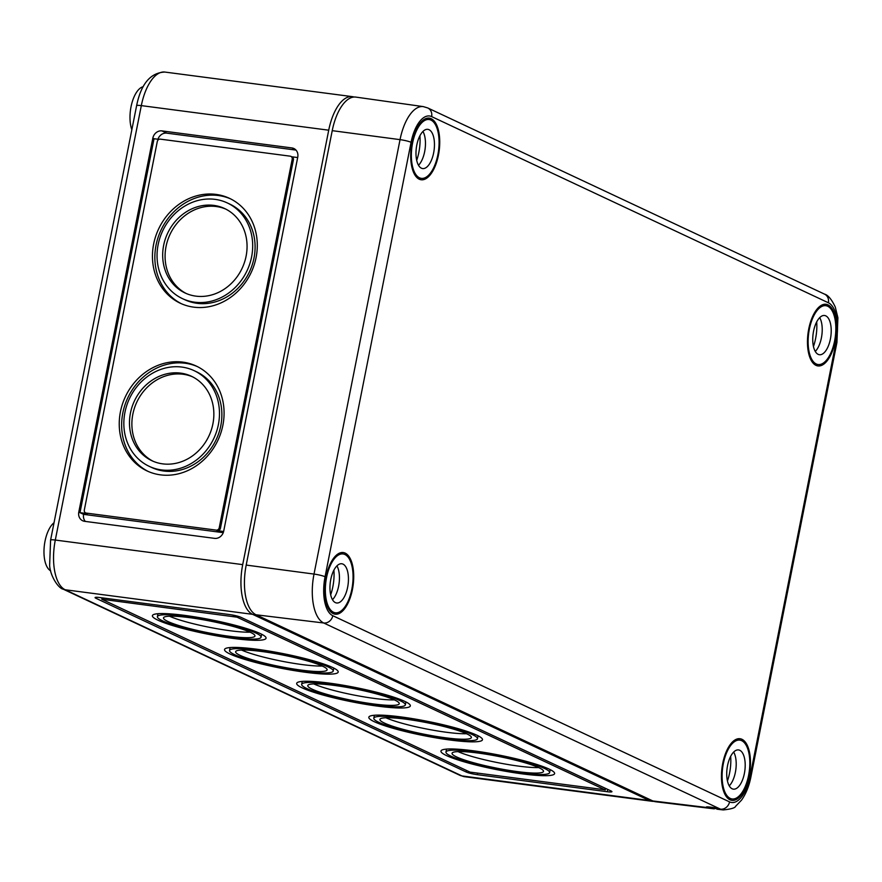 <?xml version="1.0" encoding="UTF-8"?>
<svg xmlns="http://www.w3.org/2000/svg" width="882" height="882" viewBox="0 0 882 882"><rect width="100%" height="100%" fill="white"/><g stroke="black" fill="none" stroke-linecap="round" stroke-linejoin="round"><path stroke-width="1.32" d="M163.644 245.361A46.625 41.156 -64.9 0 0 185.066 292.978A46.625 41.156 -64.9 0 0 246.1 256.177A46.625 41.156 -64.9 0 0 224.678 208.56A46.625 41.156 -64.9 0 0 163.644 245.361M225.869 209.144A46.625 41.156 -64.9 0 0 166.048 246.497A46.625 41.156 -64.9 0 0 186.278 293.53M182.42 298.612L184.834 299.737A52.843 46.647 -64.9 0 0 254.005 258.029A52.843 46.647 -64.9 0 0 229.717 204.062L227.313 202.937A52.843 46.647 -64.9 0 0 158.143 244.645A52.843 46.647 -64.9 0 0 182.42 298.612A52.843 46.647 -64.9 0 0 251.602 256.894A52.843 46.647 -64.9 0 0 227.313 202.937M153.644 244.06A57.925 51.134 -64.9 0 0 180.259 303.221A57.925 51.134 -64.9 0 0 256.1 257.489A57.925 51.134 -64.9 0 0 229.474 198.329A57.925 51.134 -64.9 0 0 153.644 244.06M230.676 198.913A57.925 51.134 -64.9 0 0 156.048 245.185A57.925 51.134 -64.9 0 0 181.471 303.761M130.437 413.085A46.625 41.156 -64.9 0 0 151.858 460.702A46.625 41.156 -64.9 0 0 212.893 423.9A46.625 41.156 -64.9 0 0 191.471 376.283A46.625 41.156 -64.9 0 0 130.437 413.085M192.662 376.868A46.625 41.156 -64.9 0 0 132.84 414.22A46.625 41.156 -64.9 0 0 153.071 461.242M149.212 466.335L151.616 467.46A52.843 46.647 -64.9 0 0 220.787 425.752A52.843 46.647 -64.9 0 0 196.51 371.785L194.106 370.649A52.843 46.647 -64.9 0 0 124.935 412.368A52.843 46.647 -64.9 0 0 149.212 466.335A52.843 46.647 -64.9 0 0 218.383 424.617A52.843 46.647 -64.9 0 0 194.106 370.649M120.437 411.773A57.925 51.134 -64.9 0 0 147.051 470.933A57.925 51.134 -64.9 0 0 222.881 425.212A57.925 51.134 -64.9 0 0 196.267 366.052A57.925 51.134 -64.9 0 0 120.437 411.773M197.458 366.625A57.925 51.134 -64.9 0 0 122.841 412.908A57.925 51.134 -64.9 0 0 148.264 471.484M250.455 632.339A46.625 5.931 11.2 0 1 254.964 635.988A46.625 5.931 11.2 0 1 218.835 634.72A46.625 5.931 11.2 0 1 167.999 621.534A46.625 5.931 11.2 0 1 163.49 617.874A46.625 5.931 11.2 0 1 199.619 619.153A46.625 5.931 11.2 0 1 250.455 632.339M250.08 632.162A46.625 5.931 11.2 0 1 209.166 627.256A46.625 5.931 11.2 0 1 169.465 616.209M162.508 620.807A52.843 6.725 11.2 0 1 157.393 616.672A52.843 6.725 11.2 0 1 198.34 618.117A52.843 6.725 11.2 0 1 255.956 633.067A52.843 6.725 11.2 0 1 261.061 637.201A52.843 6.725 11.2 0 1 220.125 635.757A52.843 6.725 11.2 0 1 162.508 620.807M260.455 633.651A57.925 7.365 11.2 0 1 266.055 638.193A57.925 7.365 11.2 0 1 221.173 636.606A57.925 7.365 11.2 0 1 158.01 620.222A57.925 7.365 11.2 0 1 152.399 615.68A57.925 7.365 11.2 0 1 197.292 617.268A57.925 7.365 11.2 0 1 260.455 633.651M262.329 634.588A57.925 7.365 11.2 0 1 261.568 634.665M322.592 666.186A46.625 5.931 11.2 0 1 327.112 669.846A46.625 5.931 11.2 0 1 290.983 668.567A46.625 5.931 11.2 0 1 240.136 655.381A46.625 5.931 11.2 0 1 235.626 651.732A46.625 5.931 11.2 0 1 271.755 653A46.625 5.931 11.2 0 1 322.592 666.186M322.217 666.02A46.625 5.931 11.2 0 1 281.303 661.103A46.625 5.931 11.2 0 1 241.602 650.056M234.645 654.653A52.843 6.725 11.2 0 1 229.529 650.519A52.843 6.725 11.2 0 1 270.476 651.963A52.843 6.725 11.2 0 1 328.093 666.913A52.843 6.725 11.2 0 1 333.209 671.048A52.843 6.725 11.2 0 1 292.262 669.603A52.843 6.725 11.2 0 1 234.645 654.653M332.591 667.498A57.925 7.365 11.2 0 1 338.192 672.04A57.925 7.365 11.2 0 1 293.309 670.452A57.925 7.365 11.2 0 1 230.147 654.069A57.925 7.365 11.2 0 1 224.546 649.538A57.925 7.365 11.2 0 1 269.429 651.114A57.925 7.365 11.2 0 1 332.591 667.498M334.465 668.446A57.925 7.365 11.2 0 1 333.705 668.512M394.739 700.043A46.625 5.931 11.2 0 1 399.248 703.693A46.625 5.931 11.2 0 1 363.119 702.414A46.625 5.931 11.2 0 1 312.272 689.228A46.625 5.931 11.2 0 1 307.763 685.579A46.625 5.931 11.2 0 1 343.892 686.858A46.625 5.931 11.2 0 1 394.739 700.043M394.364 699.867A46.625 5.931 11.2 0 1 353.439 694.95A46.625 5.931 11.2 0 1 313.738 683.903M306.782 688.511A52.843 6.725 11.2 0 1 301.666 684.366A52.843 6.725 11.2 0 1 342.613 685.81A52.843 6.725 11.2 0 1 400.23 700.76A52.843 6.725 11.2 0 1 405.345 704.894A52.843 6.725 11.2 0 1 364.398 703.45A52.843 6.725 11.2 0 1 306.782 688.511M404.728 701.344A57.925 7.365 11.2 0 1 410.328 705.887A57.925 7.365 11.2 0 1 365.446 704.299A57.925 7.365 11.2 0 1 302.283 687.916A57.925 7.365 11.2 0 1 296.683 683.385A57.925 7.365 11.2 0 1 341.566 684.961A57.925 7.365 11.2 0 1 404.728 701.344M406.602 702.293A57.925 7.365 11.2 0 1 405.841 702.359M466.876 733.89A46.625 5.931 11.2 0 1 471.385 737.539A46.625 5.931 11.2 0 1 435.256 736.261A46.625 5.931 11.2 0 1 384.42 723.075A46.625 5.931 11.2 0 1 379.91 719.425A46.625 5.931 11.2 0 1 416.028 720.704A46.625 5.931 11.2 0 1 466.876 733.89M466.501 733.714A46.625 5.931 11.2 0 1 425.587 728.797A46.625 5.931 11.2 0 1 385.886 717.75M378.918 722.358A52.843 6.725 11.2 0 1 373.803 718.213A52.843 6.725 11.2 0 1 414.749 719.668A52.843 6.725 11.2 0 1 472.366 734.607A52.843 6.725 11.2 0 1 477.482 738.741A52.843 6.725 11.2 0 1 436.535 737.297A52.843 6.725 11.2 0 1 378.918 722.358M476.864 735.202A57.925 7.365 11.2 0 1 482.476 739.733A57.925 7.365 11.2 0 1 437.582 738.146A57.925 7.365 11.2 0 1 374.42 721.763A57.925 7.365 11.2 0 1 368.819 717.231A57.925 7.365 11.2 0 1 413.702 718.819A57.925 7.365 11.2 0 1 476.864 735.202M478.75 736.139A57.925 7.365 11.2 0 1 477.989 736.205M539.012 767.737A46.625 5.931 11.2 0 1 543.521 771.386A46.625 5.931 11.2 0 1 507.393 770.107A46.625 5.931 11.2 0 1 456.556 756.921A46.625 5.931 11.2 0 1 452.047 753.272A46.625 5.931 11.2 0 1 488.176 754.551A46.625 5.931 11.2 0 1 539.012 767.737M538.637 767.561A46.625 5.931 11.2 0 1 497.724 762.643A46.625 5.931 11.2 0 1 458.023 751.596M451.055 756.205A52.843 6.725 11.2 0 1 445.95 752.07A52.843 6.725 11.2 0 1 486.886 753.515A52.843 6.725 11.2 0 1 544.514 768.454A52.843 6.725 11.2 0 1 549.618 772.599A52.843 6.725 11.2 0 1 508.671 771.144A52.843 6.725 11.2 0 1 451.055 756.205M549.012 769.049A57.925 7.365 11.2 0 1 554.613 773.58A57.925 7.365 11.2 0 1 509.73 771.993A57.925 7.365 11.2 0 1 446.557 755.609A57.925 7.365 11.2 0 1 440.956 751.078A57.925 7.365 11.2 0 1 485.839 752.666A57.925 7.365 11.2 0 1 549.012 769.049M550.886 769.986A57.925 7.365 11.2 0 1 550.125 770.052M54.034 522.728A25.435 11.51 97.5 0 0 44.1 548.086A25.435 11.51 97.5 0 0 50.671 570.819M143.204 86.69A25.435 11.51 97.5 0 0 131.793 103.481A25.435 11.51 97.5 0 0 131.848 129.742M353.991 97.042A42.391 19.172 97.5 0 0 352.271 96.634A42.391 19.172 97.5 0 0 328.721 130.194L242.704 564.623L55.301 540.049A8.478 1.08 -168.8 0 0 50.594 540.093L136.611 105.675C141.043 83.889 150.469 72.677 164.868 72.059A42.391 19.172 97.5 0 0 141.318 105.62L55.301 540.049A42.391 19.172 -82.5 0 0 65.169 589.76L461.936 775.917L649.339 800.492L252.572 614.324A42.391 19.172 -82.5 0 1 242.704 564.623M653.76 801.33A42.391 19.172 -82.5 0 1 651.996 801.275A42.391 19.172 -82.5 0 1 649.339 800.492M214.58 538.362A8.478 7.486 -64.9 0 0 223.708 531.096L297.752 157.161A8.478 7.486 -64.9 0 0 293.849 148.507A8.478 7.486 -64.9 0 0 291.887 147.933L161.957 130.9A8.478 7.486 -64.9 0 0 152.829 138.165L78.785 512.1A8.478 7.486 -64.9 0 0 82.676 520.755A8.478 7.486 -64.9 0 0 84.65 521.328L214.58 538.362M240.808 617.257L611.127 791.011A8.478 1.08 11.2 0 1 611.943 791.672A8.478 1.08 11.2 0 1 607.235 791.716L477.305 774.683A8.478 1.08 11.2 0 1 466.203 772.015L95.884 598.25A8.478 1.08 11.2 0 1 95.069 597.588A8.478 1.08 11.2 0 1 99.776 597.544L229.706 614.578A8.478 1.08 11.2 0 1 240.808 617.257M85.62 512.894A2.822 2.492 -64.9 0 0 86.282 513.081L216.211 530.115A2.822 2.492 -64.9 0 0 219.254 527.701L292.207 159.256A2.822 2.492 -64.9 0 0 290.255 156.18L160.326 139.147A2.822 2.492 -64.9 0 0 157.272 141.572L84.319 510.005A2.822 2.492 -64.9 0 0 85.62 512.894L86.822 513.456A2.822 2.492 -64.9 0 0 87.483 513.644L79.986 512.663L154.03 138.728L158.947 139.367M604.92 789.787L469.996 772.103L101.816 599.253L237.015 617.168L604.92 789.787L605.228 788.243M102.036 598.139L101.165 597.731M446.446 749.524A57.925 7.365 11.2 0 1 445.774 749.171M374.31 715.677A57.925 7.365 11.2 0 1 373.637 715.324M302.173 681.83A57.925 7.365 11.2 0 1 301.501 681.477M230.037 647.983A57.925 7.365 11.2 0 1 229.353 647.631M157.889 614.137A57.925 7.365 11.2 0 1 157.216 613.784M223.256 532.662L83.592 514.36L78.785 512.1M83.592 514.36A8.478 7.486 -64.9 0 0 85.356 521.427M295.988 150.094L166.764 133.149A8.478 7.486 -64.9 0 0 157.944 139.246M291.799 156.787L297.675 157.558M223.62 531.493L217.413 530.677A2.822 2.492 -64.9 0 0 220.456 528.263L293.408 159.818A2.822 2.492 -64.9 0 0 292.107 156.941L290.906 156.379M750.108 776.171A8.478 1.08 11.2 0 1 750.924 776.844L836.941 342.414A8.478 1.08 -168.8 0 0 836.125 341.753L750.108 776.171A33.24 15.038 -82.5 0 1 729.557 801.881A8.478 7.486 115.1 0 1 720.495 809.158L652.834 800.955A42.391 19.172 -82.5 0 0 655.58 801.749L714.266 808.86M827.966 304.863A31.079 14.068 -82.5 0 1 835.574 339.316A31.079 14.068 -82.5 0 1 817.779 365.909A31.079 14.068 -82.5 0 1 815.993 365.357A31.079 14.068 -82.5 0 1 808.331 331.257A31.079 14.068 -82.5 0 1 825.861 304.268A31.079 14.068 -82.5 0 1 827.966 304.863M345.193 553.124A31.079 14.068 -82.5 0 1 352.789 587.566A31.079 14.068 -82.5 0 1 335.006 614.17A31.079 14.068 -82.5 0 1 333.209 613.618A31.079 14.068 -82.5 0 1 325.557 579.518A31.079 14.068 -82.5 0 1 343.087 552.529A31.079 14.068 -82.5 0 1 345.193 553.124M431.21 118.706A31.079 14.068 -82.5 0 1 438.806 153.148A31.079 14.068 -82.5 0 1 421.023 179.741A31.079 14.068 -82.5 0 1 419.226 179.189A31.079 14.068 -82.5 0 1 411.574 145.089A31.079 14.068 -82.5 0 1 429.104 118.111A31.079 14.068 -82.5 0 1 431.21 118.706M741.949 739.292A31.079 14.068 -82.5 0 1 749.557 773.735A31.079 14.068 -82.5 0 1 731.762 800.338A31.079 14.068 -82.5 0 1 729.976 799.787A31.079 14.068 -82.5 0 1 722.314 765.686A31.079 14.068 -82.5 0 1 739.844 738.697A31.079 14.068 -82.5 0 1 741.949 739.292M332.227 130.657L400.042 139.643A41.719 18.875 -82.5 0 1 423.294 106.612L355.854 97.097A42.391 19.172 -82.5 0 0 332.227 130.657L246.199 565.075A42.391 19.172 97.5 0 0 256.078 614.787L652.834 800.955M718.422 808.904C717.242 807.669 702.315 805.861 707.408 807.57L706.813 807.074M739.778 750.295A19.779 8.952 97.5 0 0 738.532 749.921A19.779 8.952 97.5 0 0 727.297 766.976A19.779 8.952 97.5 0 0 732.148 788.784A19.779 8.952 97.5 0 0 733.394 789.147A19.779 8.952 97.5 0 0 744.629 772.103A19.779 8.952 97.5 0 0 739.778 750.295M727.441 780.956A29.668 13.428 97.5 0 0 730.671 756.315M730.252 798.408A29.668 13.428 97.5 0 0 732.104 798.96A29.668 13.428 97.5 0 0 748.961 773.382A29.668 13.428 97.5 0 0 741.685 740.671A29.668 13.428 97.5 0 0 739.822 740.119A29.668 13.428 97.5 0 0 722.964 765.697A29.668 13.428 97.5 0 0 730.252 798.408M729.249 785.851A19.779 8.952 97.5 0 0 733.681 752.037M825.795 315.866A19.779 8.952 97.5 0 0 824.549 315.502A19.779 8.952 97.5 0 0 813.314 332.547A19.779 8.952 97.5 0 0 818.165 354.355A19.779 8.952 97.5 0 0 819.411 354.729A19.779 8.952 97.5 0 0 830.646 337.674A19.779 8.952 97.5 0 0 825.795 315.866M813.458 346.527A29.668 13.428 97.5 0 0 816.699 321.886M816.269 363.979A29.668 13.428 97.5 0 0 818.121 364.531A29.668 13.428 97.5 0 0 834.978 338.953A29.668 13.428 97.5 0 0 827.702 306.241A29.668 13.428 97.5 0 0 825.839 305.69A29.668 13.428 97.5 0 0 808.981 331.268A29.668 13.428 97.5 0 0 816.269 363.979M815.266 351.433A19.779 8.952 97.5 0 0 819.698 317.619M343.01 564.127A19.779 8.952 97.5 0 0 341.775 563.763A19.779 8.952 97.5 0 0 330.53 580.808A19.779 8.952 97.5 0 0 335.392 602.615A19.779 8.952 97.5 0 0 336.626 602.979A19.779 8.952 97.5 0 0 347.872 585.935A19.779 8.952 97.5 0 0 343.01 564.127M330.684 594.788A29.668 13.428 97.5 0 0 333.914 570.147M333.484 612.24A29.668 13.428 97.5 0 0 335.347 612.792A29.668 13.428 97.5 0 0 352.205 587.214A29.668 13.428 97.5 0 0 344.917 554.502A29.668 13.428 97.5 0 0 343.054 553.951A29.668 13.428 97.5 0 0 326.197 579.529A29.668 13.428 97.5 0 0 333.484 612.24M332.481 599.694A19.779 8.952 97.5 0 0 336.924 565.869M429.027 129.698A19.779 8.952 97.5 0 0 427.792 129.334A19.779 8.952 97.5 0 0 416.558 146.379A19.779 8.952 97.5 0 0 421.409 168.197A19.779 8.952 97.5 0 0 422.643 168.561A19.779 8.952 97.5 0 0 433.889 151.506A19.779 8.952 97.5 0 0 429.027 129.698M416.701 160.359A29.668 13.428 97.5 0 0 419.931 135.718M419.501 177.811A29.668 13.428 97.5 0 0 421.364 178.362A29.668 13.428 97.5 0 0 438.222 152.784A29.668 13.428 97.5 0 0 430.934 120.073A29.668 13.428 97.5 0 0 429.082 119.522A29.668 13.428 97.5 0 0 412.214 145.1A29.668 13.428 97.5 0 0 419.501 177.811M418.509 165.265A19.779 8.952 97.5 0 0 422.941 131.451M328.721 130.194L141.318 105.62A8.478 1.08 -168.8 0 0 136.611 105.675M252.572 614.324L65.169 589.76A8.478 7.486 115.1 0 1 63.206 589.176L459.963 775.344A8.478 7.486 115.1 0 0 461.936 775.917A42.391 19.172 97.5 0 0 464.594 776.711L459.963 775.344M607.698 789.401L607.235 791.716M477.537 773.492L477.305 774.683M466.501 770.46L466.203 772.015M96.083 597.29L95.884 598.25M103.624 598.051L103.381 599.242M233.532 615.217L233.322 616.275M237.236 616.066L237.015 617.168M154.03 138.728L152.829 138.165M166.764 133.149L161.957 130.9M295.558 149.653L291.887 147.933M217.413 530.677L216.211 530.115M220.456 528.263L219.254 527.701M87.483 513.644L86.282 513.081M293.408 159.818L292.207 159.256M325.061 576.74A8.478 1.08 -168.8 0 0 314.014 574.072L400.042 139.643A8.478 1.08 11.2 0 1 411.078 142.311L325.061 576.74A33.24 15.038 97.5 0 0 332.801 615.713A8.478 7.486 115.1 0 1 323.727 622.99L720.495 809.158A41.719 18.875 -82.5 0 0 723.196 809.941C731.002 809.125 735.136 807.912 735.61 806.291L741.575 800.073C745.974 793.822 749.094 786.082 750.924 776.844A8.478 1.08 11.2 0 1 748.895 777.13M836.125 341.753A33.24 15.038 97.5 0 0 828.385 302.769L431.629 116.6A33.24 15.038 -82.5 0 0 411.078 142.311M332.801 615.713L729.557 801.881M246.199 565.075L314.014 574.072A41.719 18.875 97.5 0 0 323.727 622.99L256.078 614.787M431.629 116.6A8.478 7.486 115.1 0 0 427.726 107.946L824.494 294.114A8.478 7.486 115.1 0 1 828.385 302.769M157.977 613.707L157.393 616.672M230.114 647.553L229.529 650.519M302.25 681.411L301.666 684.366M374.398 715.258L373.803 718.213M446.535 749.105L445.95 752.07M605.526 788.387L605.195 790.018M102.091 597.853L101.816 599.253M550.203 769.633L549.618 772.599M478.066 735.786L477.482 738.741M405.929 701.94L405.345 704.894M333.793 668.082L333.209 671.048M261.656 634.235L261.061 637.201M464.594 776.711L651.996 801.275M63.206 589.176C58.73 588.625 50.197 576.332 49.635 565.296L50.594 540.093M164.868 72.059L352.271 96.634M427.726 107.946L423.294 106.612M836.941 342.414L837.9 317.729L835.254 306.98C831.605 299.34 828.022 295.04 824.494 294.114M723.196 809.941L716.89 809.18M727.948 798.408L732.104 798.96M735.665 739.568L739.822 740.119M813.965 363.99L818.121 364.531M821.682 305.15L825.839 305.69M331.191 612.251L335.347 612.792M338.897 553.411L343.054 553.951M417.208 177.822L421.364 178.362M424.926 118.982L429.082 119.522"/></g></svg>
